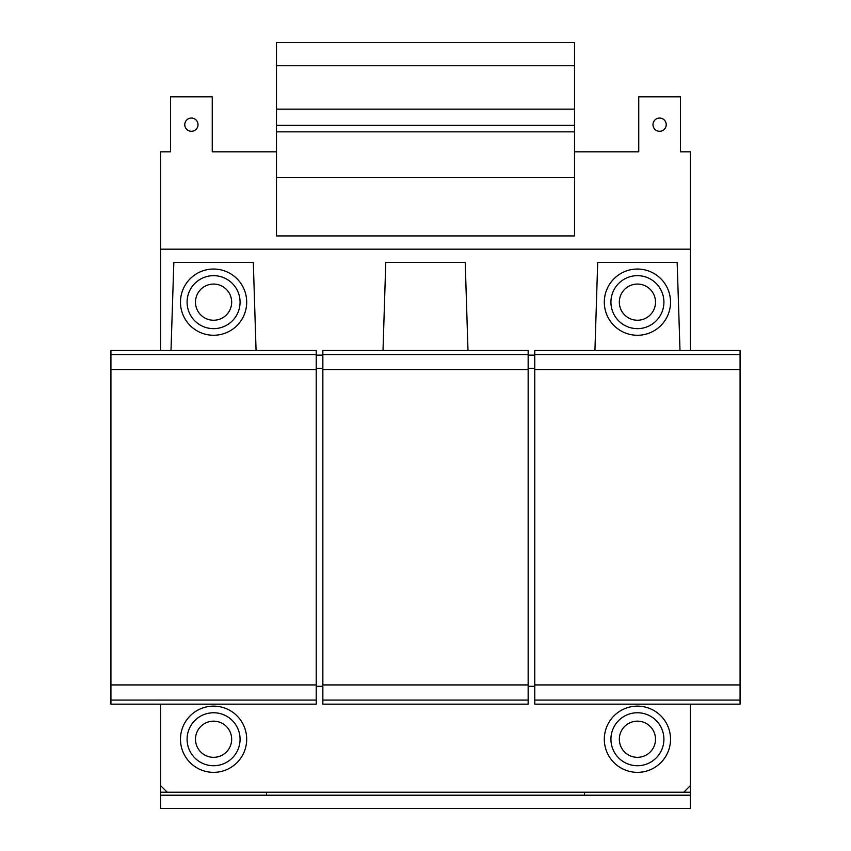 <?xml version="1.0" encoding="UTF-8"?>
<svg xmlns="http://www.w3.org/2000/svg" width="851" height="851" viewBox="0 0 851 851"><rect width="100%" height="100%" fill="white"/><g stroke="black" fill="none" stroke-linecap="round" stroke-linejoin="round"><path stroke-width="1.28" d="M666.227 124.671A6.627 6.627 0 0 1 659.61 131.288A6.627 6.627 0 0 1 652.983 124.671A6.627 6.627 0 0 1 659.61 118.044A6.627 6.627 0 0 1 666.227 124.671M198.017 124.671A6.627 6.627 0 0 1 191.39 131.288A6.627 6.627 0 0 1 184.773 124.671A6.627 6.627 0 0 1 191.39 118.044A6.627 6.627 0 0 1 198.017 124.671M232.397 329.401A33.115 33.115 0 0 0 240.822 283.33A33.115 33.115 0 0 0 194.762 274.916A33.115 33.115 0 0 0 186.337 320.976A33.115 33.115 0 0 0 246.694 302.158A33.115 33.115 0 0 0 213.58 269.044A33.115 33.115 0 0 0 180.465 302.158M237.737 291.297A26.487 26.487 0 0 1 224.441 326.316A26.487 26.487 0 0 1 189.411 313.008A26.487 26.487 0 0 1 202.719 277.99A26.487 26.487 0 0 1 237.737 291.297M197.081 309.573A18.084 18.084 0 0 0 220.994 318.646A18.084 18.084 0 0 0 230.078 294.744A18.084 18.084 0 0 0 206.165 285.659A18.084 18.084 0 0 0 197.081 309.573M620.922 309.573A18.084 18.084 0 0 0 644.835 318.646A18.084 18.084 0 0 0 653.919 294.744A18.084 18.084 0 0 0 630.006 285.659A18.084 18.084 0 0 0 620.922 309.573M648.281 326.316A26.487 26.487 0 0 1 613.263 313.008A26.487 26.487 0 0 1 626.559 277.99A26.487 26.487 0 0 1 661.589 291.297A26.487 26.487 0 0 1 648.281 326.316M618.603 274.916A33.115 33.115 0 0 0 610.178 320.976A33.115 33.115 0 0 0 656.238 329.401A33.115 33.115 0 0 0 664.663 283.33A33.115 33.115 0 0 0 604.306 302.158A33.115 33.115 0 0 0 637.42 335.273M656.238 329.401A33.115 33.115 0 0 0 637.42 269.044M610.933 739.242A26.487 26.487 0 0 1 637.42 712.755A26.487 26.487 0 0 1 663.908 739.242A26.487 26.487 0 0 1 637.42 765.73A26.487 26.487 0 0 1 610.933 739.242M655.504 739.242A18.084 18.084 0 0 0 637.42 721.159A18.084 18.084 0 0 0 619.337 739.242A18.084 18.084 0 0 0 637.42 757.326A18.084 18.084 0 0 0 655.504 739.242M643.42 771.804A33.115 33.115 0 0 0 669.982 733.243A33.115 33.115 0 0 0 631.421 706.681A33.115 33.115 0 0 0 604.859 745.242A33.115 33.115 0 0 0 643.42 771.804M187.092 739.242A26.487 26.487 0 0 1 213.58 712.755A26.487 26.487 0 0 1 240.067 739.242A26.487 26.487 0 0 1 213.58 765.73A26.487 26.487 0 0 1 187.092 739.242M231.663 739.242A18.084 18.084 0 0 0 213.58 721.159A18.084 18.084 0 0 0 195.496 739.242A18.084 18.084 0 0 0 213.58 757.326A18.084 18.084 0 0 0 231.663 739.242M219.579 771.804A33.115 33.115 0 0 0 246.141 733.243A33.115 33.115 0 0 0 207.58 706.681A33.115 33.115 0 0 0 181.018 745.242A33.115 33.115 0 0 0 219.579 771.804M528.152 368.377L534.768 368.377M316.232 368.377L322.848 368.377M690.406 795.206L690.406 808.45L160.594 808.45L160.594 795.206L690.406 795.206L690.406 704.149M160.594 704.149L160.594 795.206M266.554 795.206L266.554 792.228M584.446 792.228L584.446 795.206M316.232 355.133L322.848 355.133M528.152 355.133L534.768 355.133M690.406 350.495L690.406 249.173L160.594 249.173L160.594 350.495M276.49 235.929L276.49 42.55L574.51 42.55L574.51 235.929L276.49 235.929M276.49 65.729L574.51 65.729M276.49 109.141L574.51 109.141M276.49 125.331L574.51 125.331M276.49 131.841L574.51 131.841M276.49 177.423L574.51 177.423M160.594 785.601L167.221 792.228L683.778 792.228L690.406 785.601M680.002 350.495L677.162 262.416L597.689 262.416L594.934 350.495M534.768 686.268L528.152 686.268M467.986 350.495L465.231 262.416L385.769 262.416L383.014 350.495M322.848 686.268L316.232 686.268M256.066 350.495L253.311 262.416L173.838 262.416L170.998 350.495M574.51 151.818L638.75 151.818L638.75 96.854L680.47 96.854L680.47 151.818L690.406 151.818L690.406 249.173M276.49 151.818L212.25 151.818L212.25 96.854L170.53 96.854L170.53 151.818L160.594 151.818L160.594 249.173M534.768 354.58L534.768 704.149L740.072 704.149L740.072 350.495L534.768 350.495L534.768 354.58L740.072 354.58M534.768 700.065L740.072 700.065M534.768 369.706L740.072 369.706M534.768 684.938L740.072 684.938M110.928 354.58L110.928 704.149L316.232 704.149L316.232 350.495L110.928 350.495L110.928 354.58L316.232 354.58M110.928 700.065L316.232 700.065M110.928 369.706L316.232 369.706M110.928 684.938L316.232 684.938M322.848 354.58L322.848 704.149L528.152 704.149L528.152 350.495L322.848 350.495L322.848 354.58L528.152 354.58M322.848 700.065L528.152 700.065M322.848 369.706L528.152 369.706M322.848 684.938L528.152 684.938M683.778 792.228L690.406 792.228M160.594 792.228L167.221 792.228"/></g></svg>
